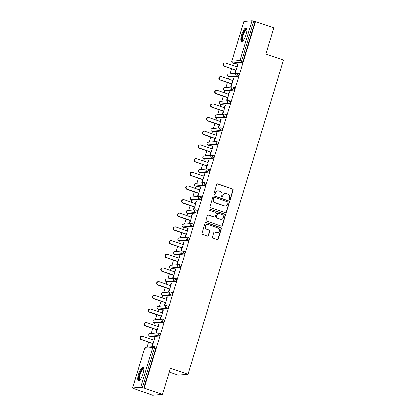 <?xml version="1.0" encoding="UTF-8"?>
<svg xmlns="http://www.w3.org/2000/svg" width="416" height="416" viewBox="0 0 416 416"><rect width="100%" height="100%" fill="white"/><g stroke="black" fill="none" stroke-linecap="round" stroke-linejoin="round"><path stroke-width="0.62" d="M229.653 199.607A0.634 0.603 85 0 0 230.412 199.202L233.189 190.065A0.905 0.863 85 0 0 232.632 188.921L217.859 183.841A0.905 0.863 85 0 0 216.778 184.418L214.006 193.56A0.634 0.603 85 0 0 214.635 194.386A0.634 0.603 85 0 0 215.15 193.955L215.514 192.769A2.896 2.756 85 0 1 218.972 190.923L220.204 191.344A2.896 2.756 85 0 1 221.993 195L221.634 196.18A0.634 0.603 85 0 0 222.264 197.012A0.634 0.603 85 0 0 222.784 196.576L223.142 195.395A2.896 2.756 85 0 1 226.606 193.544L227.833 193.97A2.896 2.756 85 0 1 229.622 197.626L229.263 198.806A0.634 0.603 85 0 0 229.653 199.607M229.746 199.633A0.634 0.603 85 0 0 230.126 199.228L232.903 190.091A0.905 0.863 85 0 0 232.346 188.947L217.578 183.867A0.905 0.863 85 0 0 217.381 183.825M214.49 194.381A0.634 0.603 85 0 0 214.869 193.976L215.514 192.769M222.118 197.007A0.634 0.603 85 0 0 222.498 196.602L223.142 195.395M143.036 373.807A7.197 2.059 -71 0 0 143.151 367.198A7.197 2.059 -71 0 0 138.58 374.197A7.197 2.059 -71 0 0 138.471 380.806A7.197 2.059 -71 0 0 143.036 373.807M246.116 34.538A7.197 2.059 -71 0 0 246.23 27.929A7.197 2.059 -71 0 0 241.66 34.928A7.197 2.059 -71 0 0 241.545 41.538A7.197 2.059 -71 0 0 246.116 34.538M212.55 236.969A0.905 0.863 85 0 0 213.106 238.113L217.251 239.538A0.905 0.863 85 0 0 218.332 238.961L221.416 228.81A0.905 0.863 85 0 0 220.86 227.666L206.092 222.586A0.905 0.863 85 0 0 205.01 223.163L201.926 233.314A0.905 0.863 85 0 0 202.483 234.458L207.49 236.179A0.905 0.863 85 0 0 208.572 235.602L209.888 231.26A0.905 0.863 85 0 0 209.331 230.116L206.851 229.263A2.423 2.304 85 0 1 207.34 224.546A2.423 2.304 85 0 1 208.244 224.661L217.968 228.004A2.423 2.304 85 0 1 217.48 232.721A2.423 2.304 85 0 1 216.57 232.606L214.952 232.05A0.905 0.863 85 0 0 213.871 232.627L212.55 236.969M255.502 21.616L273.806 27.914L265.876 54.028L283.426 60.065L187.964 374.275L170.409 368.238L162.474 394.347L144.17 388.05L255.502 21.616L253.734 21.195L241.675 60.887L243.017 61.344L255.076 21.653M225.378 212.789A0.905 0.863 85 0 0 226.46 212.212L229.544 202.062A0.905 0.863 85 0 0 228.982 200.923L214.214 195.837A0.905 0.863 85 0 0 213.132 196.42L210.049 206.565A0.905 0.863 85 0 0 210.61 207.709L225.378 212.789M225.482 215.436L222.399 225.586A0.905 0.863 85 0 1 221.317 226.164L206.549 221.083A0.905 0.863 85 0 1 205.988 219.939L207.308 215.597A0.905 0.863 85 0 1 208.39 215.02L214.38 217.079A0.905 0.863 85 0 0 215.462 216.502L216.336 213.621A0.905 0.863 85 0 0 215.774 212.477L209.539 210.335A0.634 0.603 85 0 1 209.669 209.097A0.634 0.603 85 0 1 209.908 209.128L224.921 214.292A0.905 0.863 85 0 1 225.482 215.436L225.196 215.462L222.113 225.612L222.399 225.586M169.25 372.06L178.168 375.128L187.964 374.275M243.974 21.502L231.842 61.225L243.906 21.533L252.054 20.8L253.734 21.195M162.474 394.347L152.682 395.2L134.43 388.736M144.17 388.05L140.722 387.234L132.642 387.936L134.378 388.903M147.051 347.188L148.574 342.17M149.614 338.759L150.29 336.534M151.206 333.523L152.729 328.5M153.764 325.088L154.44 322.863M155.355 319.852L156.884 314.829M157.919 311.423L158.595 309.192M159.51 306.186L161.034 301.163M162.068 297.752L162.75 295.526M163.665 292.516L165.188 287.492M166.223 284.086L166.899 281.856M167.814 278.845L169.343 273.822M170.378 270.416L171.054 268.185M171.969 265.179L173.493 260.156M174.528 256.745L175.209 254.519M176.119 251.508L177.648 246.485M178.682 243.079L179.358 240.848M180.274 237.838L181.802 232.82M182.837 229.408L183.513 227.178M184.428 224.172L185.952 219.149M186.987 215.738L187.668 213.512M188.578 210.501L190.107 205.478M191.142 202.072L191.818 199.841M192.733 196.83L194.256 191.812M195.296 188.401L195.972 186.176M196.888 183.165L198.411 178.142M199.446 174.73L200.122 172.505M201.037 169.494L202.566 164.471M203.601 161.065L204.277 158.834M205.192 155.823L206.716 150.805M207.756 147.394L208.432 145.168M209.347 142.158L210.87 137.134M211.905 133.723L212.581 131.498M213.496 128.487L215.025 123.464M216.06 120.058L216.736 117.827M217.651 114.821L219.175 109.798M220.21 106.387L220.891 104.161M221.806 101.15L223.33 96.127M224.364 92.721L225.04 90.49M225.956 87.48L227.484 82.456M228.519 79.05L229.195 76.82M230.11 73.814L231.634 68.791M232.669 65.38L233.35 63.154M237.895 64.558L237.52 64.428L237.947 64.392L235.42 72.712L234.988 72.753L235.763 70.21M237.52 64.428L236.798 66.799M154.528 346.689L155.771 347.116A1.383 0.395 109 0 1 155.823 347.121A1.383 0.395 109 0 1 155.802 348.395L154.466 347.932L142.407 387.629M143.744 388.086L155.802 348.395M243.017 61.344A1.383 0.395 109 0 1 242.185 62.696L234.104 63.404A1.383 0.395 109 0 1 234.057 63.398A1.383 0.395 109 0 1 234.01 63.367M158.683 333.018L159.926 333.45A1.383 0.395 109 0 1 159.978 333.455A1.383 0.395 109 0 1 159.957 334.724A1.383 0.395 109 0 1 159.125 336.076L151.05 336.783A1.383 0.395 109 0 1 150.998 336.773A1.383 0.395 109 0 1 150.951 336.747M162.838 319.353L164.081 319.779A1.383 0.395 109 0 1 164.128 319.784A1.383 0.395 109 0 1 164.107 321.058A1.383 0.395 109 0 1 163.28 322.41L155.199 323.112A1.383 0.395 109 0 1 155.147 323.107A1.383 0.395 109 0 1 155.106 323.081M166.988 305.682L168.23 306.108A1.383 0.395 109 0 1 168.282 306.119A1.383 0.395 109 0 1 168.262 307.388A1.383 0.395 109 0 1 167.435 308.74L159.354 309.442A1.383 0.395 109 0 1 159.302 309.436A1.383 0.395 109 0 1 159.26 309.41M171.142 292.016L172.385 292.443A1.383 0.395 109 0 1 172.437 292.448A1.383 0.395 109 0 1 172.416 293.717A1.383 0.395 109 0 1 171.584 295.069L163.504 295.776A1.383 0.395 109 0 1 163.457 295.766A1.383 0.395 109 0 1 163.41 295.74M175.297 278.346L176.54 278.772A1.383 0.395 109 0 1 176.587 278.777A1.383 0.395 109 0 1 176.566 280.051A1.383 0.395 109 0 1 175.739 281.403L167.658 282.105A1.383 0.395 109 0 1 167.606 282.1A1.383 0.395 109 0 1 167.565 282.074M179.447 264.675L180.69 265.106A1.383 0.395 109 0 1 180.742 265.112A1.383 0.395 109 0 1 180.721 266.38A1.383 0.395 109 0 1 179.894 267.732L171.813 268.434A1.383 0.395 109 0 1 171.761 268.429A1.383 0.395 109 0 1 171.72 268.403M183.602 251.009L184.844 251.436A1.383 0.395 109 0 1 184.896 251.441A1.383 0.395 109 0 1 184.87 252.71A1.383 0.395 109 0 1 184.044 254.062L175.963 254.769A1.383 0.395 109 0 1 175.916 254.764A1.383 0.395 109 0 1 175.869 254.732M187.756 237.338L188.999 237.765A1.383 0.395 109 0 1 189.046 237.77A1.383 0.395 109 0 1 189.025 239.044A1.383 0.395 109 0 1 188.198 240.396L180.118 241.098A1.383 0.395 109 0 1 180.066 241.093A1.383 0.395 109 0 1 180.024 241.067M191.906 223.668L193.149 224.099A1.383 0.395 109 0 1 193.201 224.104A1.383 0.395 109 0 1 193.18 225.373A1.383 0.395 109 0 1 192.353 226.725L184.272 227.427A1.383 0.395 109 0 1 184.22 227.422A1.383 0.395 109 0 1 184.179 227.396M196.061 210.002L197.304 210.428A1.383 0.395 109 0 1 197.356 210.434A1.383 0.395 109 0 1 197.33 211.708A1.383 0.395 109 0 1 196.503 213.054L188.422 213.762A1.383 0.395 109 0 1 188.375 213.756A1.383 0.395 109 0 1 188.328 213.725M200.21 196.331L201.453 196.758A1.383 0.395 109 0 1 201.505 196.763A1.383 0.395 109 0 1 201.484 198.037A1.383 0.395 109 0 1 200.658 199.389L192.577 200.091A1.383 0.395 109 0 1 192.525 200.086A1.383 0.395 109 0 1 192.483 200.06M204.365 182.66L205.608 183.092A1.383 0.395 109 0 1 205.66 183.097A1.383 0.395 109 0 1 205.639 184.366A1.383 0.395 109 0 1 204.812 185.718L196.732 186.42A1.383 0.395 109 0 1 196.68 186.415A1.383 0.395 109 0 1 196.633 186.389M208.52 168.995L209.763 169.421A1.383 0.395 109 0 1 209.815 169.426A1.383 0.395 109 0 1 209.789 170.7A1.383 0.395 109 0 1 208.962 172.052L200.881 172.754A1.383 0.395 109 0 1 200.829 172.749A1.383 0.395 109 0 1 200.788 172.723M212.67 155.324L213.912 155.75A1.383 0.395 109 0 1 213.964 155.756A1.383 0.395 109 0 1 213.944 157.03A1.383 0.395 109 0 1 213.117 158.382L205.036 159.084A1.383 0.395 109 0 1 204.984 159.078A1.383 0.395 109 0 1 204.942 159.052M216.824 141.653L218.067 142.085A1.383 0.395 109 0 1 218.119 142.09A1.383 0.395 109 0 1 218.098 143.359A1.383 0.395 109 0 1 217.266 144.711L209.191 145.418A1.383 0.395 109 0 1 209.139 145.408A1.383 0.395 109 0 1 209.092 145.382M220.979 127.988L222.222 128.414A1.383 0.395 109 0 1 222.269 128.419A1.383 0.395 109 0 1 222.248 129.693A1.383 0.395 109 0 1 221.421 131.045L213.34 131.747A1.383 0.395 109 0 1 213.288 131.742A1.383 0.395 109 0 1 213.247 131.716M225.129 114.317L226.372 114.743A1.383 0.395 109 0 1 226.424 114.754A1.383 0.395 109 0 1 226.403 116.022A1.383 0.395 109 0 1 225.576 117.374L217.495 118.076A1.383 0.395 109 0 1 217.443 118.071A1.383 0.395 109 0 1 217.402 118.045M229.284 100.651L230.526 101.078A1.383 0.395 109 0 1 230.578 101.083A1.383 0.395 109 0 1 230.558 102.352A1.383 0.395 109 0 1 229.726 103.704L221.645 104.411A1.383 0.395 109 0 1 221.598 104.4A1.383 0.395 109 0 1 221.551 104.374M233.438 86.98L234.681 87.407A1.383 0.395 109 0 1 234.728 87.412A1.383 0.395 109 0 1 234.707 88.686A1.383 0.395 109 0 1 233.88 90.038L225.8 90.74A1.383 0.395 109 0 1 225.748 90.735A1.383 0.395 109 0 1 225.706 90.709M237.588 73.31L238.831 73.736A1.383 0.395 109 0 1 238.883 73.746A1.383 0.395 109 0 1 238.862 75.015A1.383 0.395 109 0 1 238.035 76.367L229.954 77.069A1.383 0.395 109 0 1 229.902 77.064A1.383 0.395 109 0 1 229.861 77.038M231.608 83.881L230.838 86.419L231.265 86.382L233.797 78.057L233.366 78.094L232.648 80.47M227.458 97.547L226.684 100.09L227.115 100.053L229.642 91.728L229.216 91.764L228.493 94.141M223.304 111.218L222.534 113.755L222.96 113.719L225.488 105.399L225.061 105.435L224.338 107.806M219.149 124.883L218.379 127.426L218.806 127.39L221.338 119.064L220.906 119.101L220.189 121.477M214.999 138.554L214.224 141.097L214.656 141.06L217.183 132.735L216.757 132.772L216.034 135.148M210.844 152.225L210.075 154.762L210.501 154.726L213.028 146.401L212.602 146.442L211.879 148.814M206.69 165.89L205.92 168.433L206.346 168.397L208.879 160.072L208.447 160.108L207.73 162.484M202.54 179.561L201.765 182.104L202.197 182.068L204.724 173.742L204.298 173.779L203.575 176.15M198.385 193.232L197.616 195.77L198.042 195.733L200.569 187.408L200.143 187.45L199.42 189.821M194.236 206.898L193.461 209.44L193.887 209.404L196.42 201.079L195.988 201.115L195.27 203.492M190.081 220.568L189.306 223.111L189.738 223.07L192.265 214.75L191.838 214.786L191.116 217.157M185.926 234.239L185.156 236.777L185.583 236.74L188.11 228.415L187.684 228.452L186.961 230.828M181.776 247.905L181.002 250.448L181.428 250.411L183.96 242.086L183.529 242.122L182.811 244.499M177.622 261.576L176.847 264.118L177.278 264.077L179.806 255.757L179.379 255.793L178.656 258.164M173.467 275.246L172.697 277.784L173.124 277.748L175.656 269.422L175.224 269.459L174.507 271.835M169.317 288.912L168.542 291.455L168.974 291.418L171.501 283.093L171.075 283.13L170.352 285.506M165.162 302.583L164.393 305.12L164.819 305.084L167.346 296.764L166.92 296.8L166.197 299.172M161.008 316.248L160.238 318.791L160.664 318.755L163.197 310.43L162.765 310.466L162.048 312.842M156.858 329.919L156.083 332.462L156.515 332.426L159.042 324.1L158.616 324.137L157.893 326.513M152.703 343.59L151.934 346.128L152.36 346.091L154.887 337.766L154.461 337.808L153.738 340.179M233.366 78.094L233.745 78.224M229.216 91.764L229.59 91.894M225.061 105.435L225.441 105.565M220.906 119.101L221.286 119.231M216.757 132.772L217.131 132.902M212.602 146.442L212.982 146.572M208.447 160.108L208.827 160.238M204.298 173.779L204.672 173.909M200.143 187.45L200.522 187.58M195.988 201.115L196.368 201.245M191.838 214.786L192.213 214.916M187.684 228.452L188.063 228.582M183.529 242.122L183.908 242.252M179.379 255.793L179.754 255.923M175.224 269.459L175.604 269.589M171.075 283.13L171.449 283.26M166.92 296.8L167.3 296.93M162.765 310.466L163.145 310.596M158.616 324.137L158.99 324.267M154.461 337.808L154.84 337.938M225.514 193.414L225.233 193.435A2.896 2.756 85 0 0 222.856 195.421M217.885 190.788L217.599 190.814A2.896 2.756 85 0 0 215.228 192.795M225.576 212.831A0.905 0.863 85 0 0 226.174 212.238L229.258 202.088A0.905 0.863 85 0 0 228.701 200.944L213.933 195.863A0.905 0.863 85 0 0 213.736 195.822M228.108 202.613A0.634 0.603 85 0 0 227.718 201.812L214.755 197.356A0.634 0.603 85 0 0 213.996 197.761L213.616 199.004A2.896 2.756 85 0 0 215.405 202.66L224.266 205.712A2.896 2.756 85 0 0 227.729 203.861L228.108 202.613M214.516 197.324L214.23 197.35A0.634 0.603 85 0 0 213.71 197.782L213.996 197.761M225.352 205.842L225.072 205.868A2.896 2.756 85 0 1 223.98 205.733L215.119 202.686A2.896 2.756 85 0 1 213.33 199.03L213.71 197.782M221.51 226.205A0.905 0.863 85 0 0 222.113 225.612M214.718 217.121L214.432 217.147A0.905 0.863 85 0 1 214.094 217.105L208.104 215.046A0.905 0.863 85 0 0 207.906 215.004M225.196 215.462A0.905 0.863 85 0 0 224.635 214.318L209.622 209.154A0.634 0.603 85 0 0 209.529 209.128M220.594 219.216A2.423 2.304 85 0 0 223.584 217.199A2.423 2.304 85 0 0 221.993 214.614L218.566 213.439A0.905 0.863 85 0 0 217.485 214.016L216.611 216.897A0.905 0.863 85 0 0 217.168 218.041L220.308 219.242A2.423 2.304 85 0 0 221.218 219.357L221.504 219.331M218.228 213.398L217.942 213.418A0.905 0.863 85 0 0 217.199 214.042L217.485 214.016M220.308 219.242L216.882 218.062A0.905 0.863 85 0 1 216.325 216.923L217.199 214.042M217.48 232.721L217.194 232.742A2.423 2.304 85 0 1 216.284 232.632L214.666 232.071A0.905 0.863 85 0 0 214.469 232.029M207.34 224.546L207.054 224.572A2.423 2.304 85 0 0 206.565 229.284L206.851 229.263M207.683 236.22A0.905 0.863 85 0 0 208.286 235.628L209.607 231.28A0.905 0.863 85 0 0 209.045 230.142L206.565 229.284M217.448 239.58A0.905 0.863 85 0 0 218.046 238.987L221.13 228.836A0.905 0.863 85 0 0 220.574 227.692L205.806 222.612A0.905 0.863 85 0 0 205.608 222.57M224.614 66.191L224.188 66.227A1.706 1.622 -95 0 1 224.531 62.904L224.957 62.868A1.706 1.622 85 0 0 224.614 66.191L236.189 70.174M237.177 66.929L225.597 62.946A1.706 1.622 85 0 0 224.957 62.868M224.188 66.227L236.142 70.34M220.459 79.856L220.033 79.898A1.706 1.622 -95 0 1 220.376 76.575L220.808 76.539A1.706 1.622 85 0 0 220.459 79.856L232.04 83.84M233.022 80.6L221.447 76.617A1.706 1.622 85 0 0 220.808 76.539M220.033 79.898L231.988 84.011M216.31 93.527L215.878 93.564A1.706 1.622 -95 0 1 216.226 90.246L216.653 90.204A1.706 1.622 85 0 0 216.31 93.527L227.885 97.51M228.868 94.271L217.292 90.288A1.706 1.622 85 0 0 216.653 90.204M215.878 93.564L227.833 97.677M212.155 107.198L211.728 107.234A1.706 1.622 -95 0 1 212.072 103.912L212.498 103.875A1.706 1.622 85 0 0 212.155 107.198L223.73 111.181M224.718 107.936L213.143 103.953A1.706 1.622 85 0 0 212.498 103.875M211.728 107.234L223.683 111.348M208 120.864L207.574 120.905A1.706 1.622 -95 0 1 207.917 117.582L208.348 117.546A1.706 1.622 85 0 0 208 120.864L219.58 124.847M220.563 121.607L208.988 117.624A1.706 1.622 85 0 0 208.348 117.546M207.574 120.905L219.528 125.013M203.85 134.534L203.419 134.571A1.706 1.622 -95 0 1 203.767 131.253L204.194 131.212A1.706 1.622 85 0 0 203.85 134.534L215.426 138.518M216.414 135.273L204.833 131.295A1.706 1.622 85 0 0 204.194 131.212M203.419 134.571L215.374 138.684M242.96 40.83A6.23 1.784 109 0 1 242.034 40.17A6.23 1.784 109 0 1 243.573 32.604A6.23 1.784 109 0 1 246.906 29.354M246.927 29.692A5.767 1.648 -71 0 0 246.849 29.656A5.767 1.648 -71 0 0 243.812 33.504A5.767 1.648 -71 0 0 242.642 39.926A5.767 1.648 -71 0 0 243.1 40.56A5.767 1.648 -71 0 0 243.183 40.581M246.558 28.179A7.15 2.044 -71 0 0 242.918 33.483A7.15 2.044 -71 0 0 241.665 40.94A7.15 2.044 -71 0 0 241.961 41.543M139.88 380.104A6.23 1.784 109 0 1 138.96 379.439A6.23 1.784 109 0 1 140.494 371.878A6.23 1.784 109 0 1 143.832 368.623M143.853 368.961A5.767 1.648 -71 0 0 143.77 368.924A5.767 1.648 -71 0 0 140.738 372.778A5.767 1.648 -71 0 0 139.563 379.2A5.767 1.648 -71 0 0 140.02 379.829A5.767 1.648 -71 0 0 140.104 379.85M143.478 367.453A7.15 2.044 -71 0 0 139.838 372.757A7.15 2.044 -71 0 0 138.585 380.208A7.15 2.044 -71 0 0 138.882 380.812M199.696 148.205L199.269 148.242A1.706 1.622 -95 0 1 199.612 144.919L200.039 144.882A1.706 1.622 85 0 0 199.696 148.205L211.271 152.188M212.259 148.944L200.684 144.96A1.706 1.622 85 0 0 200.039 144.882M199.269 148.242L211.224 152.355M195.546 161.871L195.114 161.907A1.706 1.622 -95 0 1 195.458 158.59L195.889 158.553A1.706 1.622 85 0 0 195.546 161.871L207.121 165.854M208.104 162.614L196.529 158.631A1.706 1.622 85 0 0 195.889 158.553M195.114 161.907L207.069 166.02M191.391 175.542L190.965 175.578A1.706 1.622 -95 0 1 191.308 172.255L191.734 172.219A1.706 1.622 85 0 0 191.391 175.542L202.966 179.525M203.954 176.28L192.374 172.302A1.706 1.622 85 0 0 191.734 172.219M190.965 175.578L202.914 179.691M187.236 189.212L186.81 189.249A1.706 1.622 -95 0 1 187.153 185.926L187.58 185.89A1.706 1.622 85 0 0 187.236 189.212L198.817 193.196M199.8 189.951L188.224 185.968A1.706 1.622 85 0 0 187.58 185.89M186.81 189.249L198.765 193.362M183.087 202.878L182.655 202.914A1.706 1.622 -95 0 1 182.998 199.597L183.43 199.56A1.706 1.622 85 0 0 183.087 202.878L194.662 206.861M195.645 203.622L184.07 199.638A1.706 1.622 85 0 0 183.43 199.56M182.655 202.914L194.61 207.028M178.932 216.549L178.506 216.585A1.706 1.622 -95 0 1 178.849 213.262L179.275 213.226A1.706 1.622 85 0 0 178.932 216.549L190.507 220.532M191.495 217.287L179.915 213.304A1.706 1.622 85 0 0 179.275 213.226M178.506 216.585L190.455 220.698M174.777 230.22L174.351 230.256A1.706 1.622 -95 0 1 174.694 226.933L175.126 226.897A1.706 1.622 85 0 0 174.777 230.22L186.358 234.198M187.34 230.958L175.765 226.975A1.706 1.622 85 0 0 175.126 226.897M174.351 230.256L186.306 234.369M170.628 243.885L170.196 243.922A1.706 1.622 -95 0 1 170.544 240.604L170.971 240.562A1.706 1.622 85 0 0 170.628 243.885L182.203 247.868M183.186 244.629L171.61 240.646A1.706 1.622 85 0 0 170.971 240.562M170.196 243.922L182.151 248.035M166.473 257.556L166.046 257.592A1.706 1.622 -95 0 1 166.39 254.27L166.816 254.233A1.706 1.622 85 0 0 166.473 257.556L178.048 261.539M179.036 258.294L167.456 254.311A1.706 1.622 85 0 0 166.816 254.233M166.046 257.592L178.001 261.706M162.318 271.222L161.892 271.263A1.706 1.622 -95 0 1 162.235 267.94L162.666 267.904A1.706 1.622 85 0 0 162.318 271.222L173.898 275.205M174.881 271.965L163.306 267.982A1.706 1.622 85 0 0 162.666 267.904M161.892 271.263L173.846 275.376M158.168 284.892L157.737 284.929A1.706 1.622 -95 0 1 158.085 281.611L158.512 281.57A1.706 1.622 85 0 0 158.168 284.892L169.744 288.876M170.726 285.636L159.151 281.653A1.706 1.622 85 0 0 158.512 281.57M157.737 284.929L169.692 289.042M154.014 298.563L153.587 298.6A1.706 1.622 -95 0 1 153.93 295.277L154.357 295.24A1.706 1.622 85 0 0 154.014 298.563L165.589 302.546M166.577 299.302L155.002 295.318A1.706 1.622 85 0 0 154.357 295.24M153.587 298.6L165.542 302.713M149.859 312.229L149.432 312.27A1.706 1.622 -95 0 1 149.776 308.948L150.207 308.911A1.706 1.622 85 0 0 149.859 312.229L161.439 316.212M162.422 312.972L150.847 308.989A1.706 1.622 85 0 0 150.207 308.911M149.432 312.27L161.387 316.378M145.709 325.9L145.278 325.936A1.706 1.622 -95 0 1 145.626 322.618L146.052 322.577A1.706 1.622 85 0 0 145.709 325.9L157.284 329.883M158.272 326.638L146.692 322.66A1.706 1.622 85 0 0 146.052 322.577M145.278 325.936L157.232 330.049M141.554 339.57L141.128 339.607A1.706 1.622 -95 0 1 141.471 336.284L141.898 336.248A1.706 1.622 85 0 0 141.554 339.57L153.13 343.554M154.118 340.309L142.542 336.326A1.706 1.622 85 0 0 141.898 336.248M141.128 339.607L153.083 343.72M230.126 199.228L230.412 199.202M214.869 193.976L215.15 193.955M222.498 196.602L222.784 196.576M242.185 62.696L240.848 62.239L232.768 62.941A1.383 1.316 85 0 1 231.915 61.194L239.996 60.492L252.054 20.8M239.996 60.492L241.675 60.887A1.383 0.395 109 0 1 240.848 62.239A1.383 1.316 85 0 1 239.996 60.492M140.722 387.234L152.781 347.542L144.7 348.244L132.642 387.936M155.823 347.121L154.487 346.663A1.383 0.395 -71 0 1 154.466 347.932L152.781 347.542A1.383 1.316 -95 0 1 153.915 346.596L145.834 347.298A1.383 1.316 -95 0 0 144.7 348.244L132.574 387.967M232.669 62.899A1.383 0.395 -71 0 0 232.716 62.936A1.383 0.395 -71 0 0 232.768 62.941L234.104 63.404M238.035 76.367L236.699 75.91A1.383 0.395 109 0 0 237.526 74.558A1.383 0.395 -71 0 0 237.546 73.284A1.383 0.395 -71 0 0 237.494 73.278A1.383 1.316 -95 0 0 236.974 73.216L228.894 73.918A1.383 1.383 0 0 0 228.566 76.606A1.383 0.395 -71 0 0 228.618 76.612L229.954 77.069M228.894 73.918A1.383 1.316 -95 0 0 227.76 74.864A1.383 1.316 85 0 0 228.618 76.612L236.699 75.91A1.383 1.316 85 0 1 235.841 74.162A1.383 1.316 -95 0 1 236.974 73.216A1.383 1.383 0 0 1 237.546 73.284L238.883 73.746M233.88 90.038L232.544 89.575L224.463 90.277L225.8 90.74M229.726 103.704L228.389 103.246L220.308 103.948L221.645 104.411M225.576 117.374L224.24 116.912L216.159 117.619L217.495 118.076M221.421 131.045L220.085 130.582L212.004 131.284L213.34 131.747M217.266 144.711L215.93 144.253L207.849 144.955L209.191 145.418M213.117 158.382L211.78 157.919L203.7 158.626L205.036 159.084M208.962 172.052L207.626 171.59L199.545 172.292L200.881 172.754M204.812 185.718L203.471 185.26L195.39 185.962L196.732 186.42M200.658 199.389L199.321 198.926L191.24 199.633L192.577 200.091M196.503 213.054L195.166 212.597L187.086 213.299L188.422 213.762M192.353 226.725L191.012 226.268L182.936 226.97L184.272 227.427M188.198 240.396L186.862 239.933L178.781 240.64L180.118 241.098M184.044 254.062L182.707 253.604L174.626 254.306L175.963 254.769M179.894 267.732L178.558 267.275L170.477 267.977L171.813 268.434M175.739 281.403L174.403 280.94L166.322 281.642L167.658 282.105M171.584 295.069L170.248 294.611L162.167 295.313L163.504 295.776M167.435 308.74L166.098 308.277L158.018 308.984L159.354 309.442M163.28 322.41L161.944 321.948L153.863 322.65L155.199 323.112M159.125 336.076L157.789 335.618L149.708 336.32L151.05 336.783M228.514 76.57A1.383 0.395 -71 0 0 228.566 76.606L229.902 77.064M234.728 87.412L233.392 86.954A1.383 1.383 0 0 0 232.825 86.882A1.383 1.316 -95 0 0 231.691 87.828A1.383 1.316 85 0 0 232.544 89.575A1.383 0.395 109 0 0 233.371 88.223A1.383 0.395 -71 0 0 233.392 86.954A1.383 0.395 -71 0 0 233.34 86.949A1.383 1.316 -95 0 0 232.825 86.882L224.744 87.589A1.383 1.383 0 0 0 224.411 90.272A1.383 0.395 -71 0 0 224.463 90.277A1.383 1.316 85 0 1 223.61 88.535A1.383 1.316 -95 0 1 224.744 87.589M224.359 90.241A1.383 0.395 -71 0 0 224.411 90.272L225.748 90.735M230.578 101.083L229.242 100.62A1.383 1.383 0 0 0 228.67 100.552A1.383 1.316 -95 0 0 227.536 101.499A1.383 1.316 85 0 0 228.389 103.246A1.383 0.395 109 0 0 229.216 101.894A1.383 0.395 -71 0 0 229.242 100.62A1.383 0.395 -71 0 0 229.19 100.615A1.383 1.316 -95 0 0 228.67 100.552L220.589 101.254A1.383 1.383 0 0 0 220.262 103.943A1.383 0.395 -71 0 0 220.308 103.948A1.383 1.316 85 0 1 219.456 102.201A1.383 1.316 -95 0 1 220.589 101.254M220.21 103.906A1.383 0.395 -71 0 0 220.262 103.943L221.598 104.4M226.424 114.754L225.087 114.291A1.383 1.383 0 0 0 224.515 114.223A1.383 1.316 -95 0 0 223.382 115.17A1.383 1.316 85 0 0 224.24 116.912A1.383 0.395 109 0 0 225.066 115.565A1.383 0.395 -71 0 0 225.087 114.291A1.383 0.395 -71 0 0 225.035 114.286A1.383 1.316 -95 0 0 224.515 114.223L216.434 114.925A1.383 1.383 0 0 0 216.107 117.614A1.383 0.395 -71 0 0 216.159 117.619A1.383 1.316 85 0 1 215.301 115.872A1.383 1.316 -95 0 1 216.434 114.925M216.055 117.577A1.383 0.395 -71 0 0 216.107 117.614L217.443 118.071M222.269 128.419L220.932 127.962A1.383 1.383 0 0 0 220.366 127.889A1.383 1.316 -95 0 0 219.232 128.835A1.383 1.316 85 0 0 220.085 130.582A1.383 0.395 109 0 0 220.912 129.23A1.383 0.395 -71 0 0 220.932 127.962A1.383 0.395 -71 0 0 220.886 127.956A1.383 1.316 -95 0 0 220.366 127.889L212.285 128.596A1.383 1.383 0 0 0 211.952 131.279A1.383 0.395 -71 0 0 212.004 131.284A1.383 1.316 85 0 1 211.151 129.542A1.383 1.316 -95 0 1 212.285 128.596M211.9 131.248A1.383 0.395 -71 0 0 211.952 131.279L213.288 131.742M218.119 142.09L216.783 141.627A1.383 1.383 0 0 0 216.211 141.56A1.383 1.316 -95 0 0 215.077 142.506A1.383 1.316 85 0 0 215.93 144.253A1.383 0.395 109 0 0 216.757 142.901A1.383 0.395 -71 0 0 216.783 141.627A1.383 0.395 -71 0 0 216.731 141.622A1.383 1.316 -95 0 0 216.211 141.56L208.13 142.262A1.383 1.383 0 0 0 207.802 144.95A1.383 0.395 -71 0 0 207.849 144.955A1.383 1.316 85 0 1 206.996 143.208A1.383 1.316 -95 0 1 208.13 142.262M207.75 144.914A1.383 0.395 -71 0 0 207.802 144.95L209.139 145.408M213.964 155.756L212.628 155.298A1.383 1.383 0 0 0 212.056 155.23A1.383 1.316 -95 0 0 210.922 156.177A1.383 1.316 85 0 0 211.78 157.919A1.383 0.395 109 0 0 212.607 156.567A1.383 0.395 -71 0 0 212.628 155.298A1.383 0.395 -71 0 0 212.576 155.293A1.383 1.316 -95 0 0 212.056 155.23L203.975 155.932A1.383 1.383 0 0 0 203.648 158.621A1.383 0.395 -71 0 0 203.7 158.626A1.383 1.316 85 0 1 202.842 156.879A1.383 1.316 -95 0 1 203.975 155.932M203.596 158.584A1.383 0.395 -71 0 0 203.648 158.621L204.984 159.078M209.815 169.426L208.473 168.969A1.383 1.383 0 0 0 207.906 168.896A1.383 1.316 -95 0 0 206.773 169.842A1.383 1.316 85 0 0 207.626 171.59A1.383 0.395 109 0 0 208.452 170.238A1.383 0.395 -71 0 0 208.473 168.969A1.383 0.395 -71 0 0 208.426 168.964A1.383 1.316 -95 0 0 207.906 168.896L199.826 169.598A1.383 1.383 0 0 0 199.493 172.286A1.383 0.395 -71 0 0 199.545 172.292A1.383 1.316 85 0 1 198.692 170.55A1.383 1.316 -95 0 1 199.826 169.598M199.441 172.255A1.383 0.395 -71 0 0 199.493 172.286L200.829 172.749M205.66 183.097L204.324 182.634A1.383 1.383 0 0 0 203.752 182.567A1.383 1.316 -95 0 0 202.618 183.513A1.383 1.316 85 0 0 203.471 185.26A1.383 0.395 109 0 0 204.303 183.908A1.383 0.395 -71 0 0 204.324 182.634A1.383 0.395 -71 0 0 204.272 182.629A1.383 1.316 -95 0 0 203.752 182.567L195.671 183.269A1.383 1.383 0 0 0 195.343 185.957A1.383 0.395 -71 0 0 195.39 185.962A1.383 1.316 85 0 1 194.537 184.215A1.383 1.316 -95 0 1 195.671 183.269M195.291 185.921A1.383 0.395 -71 0 0 195.343 185.957L196.68 186.415M201.505 196.763L200.169 196.305A1.383 1.383 0 0 0 199.597 196.232A1.383 1.316 -95 0 0 198.463 197.184A1.383 1.316 85 0 0 199.321 198.926A1.383 0.395 109 0 0 200.148 197.574A1.383 0.395 -71 0 0 200.169 196.305A1.383 0.395 -71 0 0 200.117 196.3A1.383 1.316 -95 0 0 199.597 196.232L191.521 196.94A1.383 1.383 0 0 0 191.188 199.623A1.383 0.395 -71 0 0 191.24 199.633A1.383 1.316 85 0 1 190.382 197.886A1.383 1.316 -95 0 1 191.521 196.94M191.136 199.592A1.383 0.395 -71 0 0 191.188 199.623L192.525 200.086M197.356 210.434L196.014 209.976A1.383 1.383 0 0 0 195.447 209.903A1.383 1.316 -95 0 0 194.314 210.85A1.383 1.316 85 0 0 195.166 212.597A1.383 0.395 109 0 0 195.993 211.245A1.383 0.395 -71 0 0 196.014 209.976A1.383 0.395 -71 0 0 195.967 209.966A1.383 1.316 -95 0 0 195.447 209.903L187.366 210.605A1.383 1.383 0 0 0 187.034 213.294A1.383 0.395 -71 0 0 187.086 213.299A1.383 1.316 85 0 1 186.233 211.557A1.383 1.316 -95 0 1 187.366 210.605M186.987 213.262A1.383 0.395 -71 0 0 187.034 213.294L188.375 213.756M193.201 224.104L191.864 223.642A1.383 1.383 0 0 0 191.292 223.574A1.383 1.316 -95 0 0 190.159 224.52A1.383 1.316 85 0 0 191.012 226.268A1.383 0.395 109 0 0 191.844 224.916A1.383 0.395 -71 0 0 191.864 223.642A1.383 0.395 -71 0 0 191.812 223.636A1.383 1.316 -95 0 0 191.292 223.574L183.212 224.276A1.383 1.383 0 0 0 182.884 226.964A1.383 0.395 -71 0 0 182.936 226.97A1.383 1.316 85 0 1 182.078 225.222A1.383 1.316 -95 0 1 183.212 224.276M182.832 226.928A1.383 0.395 -71 0 0 182.884 226.964L184.22 227.422M189.046 237.77L187.71 237.312A1.383 1.383 0 0 0 187.143 237.24A1.383 1.316 -95 0 0 186.004 238.191A1.383 1.316 85 0 0 186.862 239.933A1.383 0.395 109 0 0 187.689 238.581A1.383 0.395 -71 0 0 187.71 237.312A1.383 0.395 -71 0 0 187.658 237.307A1.383 1.316 -95 0 0 187.143 237.24L179.062 237.947A1.383 1.383 0 0 0 178.729 240.63A1.383 0.395 -71 0 0 178.781 240.64A1.383 1.316 85 0 1 177.928 238.893A1.383 1.316 -95 0 1 179.062 237.947M178.677 240.599A1.383 0.395 -71 0 0 178.729 240.63L180.066 241.093M184.896 251.441L183.56 250.978A1.383 1.383 0 0 0 182.988 250.91A1.383 1.316 -95 0 0 181.854 251.857A1.383 1.316 85 0 0 182.707 253.604A1.383 0.395 109 0 0 183.534 252.252A1.383 0.395 -71 0 0 183.56 250.978A1.383 0.395 -71 0 0 183.508 250.973A1.383 1.316 -95 0 0 182.988 250.91L174.907 251.612A1.383 1.383 0 0 0 174.574 254.301A1.383 0.395 -71 0 0 174.626 254.306A1.383 1.316 85 0 1 173.774 252.559A1.383 1.316 -95 0 1 174.907 251.612M174.528 254.264A1.383 0.395 -71 0 0 174.574 254.301L175.916 254.764M180.742 265.112L179.405 264.649A1.383 1.383 0 0 0 178.833 264.581A1.383 1.316 -95 0 0 177.7 265.528A1.383 1.316 85 0 0 178.558 267.275A1.383 0.395 109 0 0 179.384 265.923A1.383 0.395 -71 0 0 179.405 264.649A1.383 0.395 -71 0 0 179.353 264.644A1.383 1.316 -95 0 0 178.833 264.581L170.752 265.283A1.383 1.383 0 0 0 170.425 267.972A1.383 0.395 -71 0 0 170.477 267.977A1.383 1.316 85 0 1 169.619 266.23A1.383 1.316 -95 0 1 170.752 265.283M170.373 267.935A1.383 0.395 -71 0 0 170.425 267.972L171.761 268.429M176.587 278.777L175.25 278.32A1.383 1.383 0 0 0 174.684 278.247A1.383 1.316 -95 0 0 173.55 279.193A1.383 1.316 85 0 0 174.403 280.94A1.383 0.395 109 0 0 175.23 279.588A1.383 0.395 -71 0 0 175.25 278.32A1.383 0.395 -71 0 0 175.198 278.314A1.383 1.316 -95 0 0 174.684 278.247L166.603 278.954A1.383 1.383 0 0 0 166.27 281.637A1.383 0.395 -71 0 0 166.322 281.642A1.383 1.316 85 0 1 165.469 279.9A1.383 1.316 -95 0 1 166.603 278.954M166.218 281.606A1.383 0.395 -71 0 0 166.27 281.637L167.606 282.1M172.437 292.448L171.101 291.985A1.383 1.383 0 0 0 170.529 291.918A1.383 1.316 -95 0 0 169.395 292.864A1.383 1.316 85 0 0 170.248 294.611A1.383 0.395 109 0 0 171.075 293.259A1.383 0.395 -71 0 0 171.101 291.985A1.383 0.395 -71 0 0 171.049 291.98A1.383 1.316 -95 0 0 170.529 291.918L162.448 292.62A1.383 1.383 0 0 0 162.12 295.308A1.383 0.395 -71 0 0 162.167 295.313A1.383 1.316 85 0 1 161.314 293.566A1.383 1.316 -95 0 1 162.448 292.62M162.068 295.272A1.383 0.395 -71 0 0 162.12 295.308L163.457 295.766M168.282 306.119L166.946 305.656A1.383 1.383 0 0 0 166.374 305.588A1.383 1.316 -95 0 0 165.24 306.535A1.383 1.316 85 0 0 166.098 308.277A1.383 0.395 109 0 0 166.925 306.93A1.383 0.395 -71 0 0 166.946 305.656A1.383 0.395 -71 0 0 166.894 305.651A1.383 1.316 -95 0 0 166.374 305.588L158.293 306.29A1.383 1.383 0 0 0 157.966 308.979A1.383 0.395 -71 0 0 158.018 308.984A1.383 1.316 85 0 1 157.16 307.237A1.383 1.316 -95 0 1 158.293 306.29M157.914 308.942A1.383 0.395 -71 0 0 157.966 308.979L159.302 309.436M164.128 319.784L162.791 319.327A1.383 1.383 0 0 0 162.224 319.254A1.383 1.316 -95 0 0 161.091 320.2A1.383 1.316 85 0 0 161.944 321.948A1.383 0.395 109 0 0 162.77 320.596A1.383 0.395 -71 0 0 162.791 319.327A1.383 0.395 -71 0 0 162.744 319.322A1.383 1.316 -95 0 0 162.224 319.254L154.144 319.961A1.383 1.383 0 0 0 153.811 322.644A1.383 0.395 -71 0 0 153.863 322.65A1.383 1.316 85 0 1 153.01 320.908A1.383 1.316 -95 0 1 154.144 319.961M153.759 322.613A1.383 0.395 -71 0 0 153.811 322.644L155.147 323.107M159.978 333.455L158.642 332.992A1.383 1.383 0 0 0 158.07 332.925A1.383 1.316 -95 0 0 156.936 333.871A1.383 1.316 85 0 0 157.789 335.618A1.383 0.395 109 0 0 158.616 334.266A1.383 0.395 -71 0 0 158.642 332.992A1.383 0.395 -71 0 0 158.59 332.987A1.383 1.316 -95 0 0 158.07 332.925L149.989 333.627A1.383 1.383 0 0 0 149.661 336.315A1.383 0.395 -71 0 0 149.708 336.32A1.383 1.316 85 0 1 148.855 334.573A1.383 1.316 -95 0 1 149.989 333.627M149.609 336.279A1.383 0.395 -71 0 0 149.661 336.315L150.998 336.773M154.487 346.663A1.383 0.395 -71 0 0 154.435 346.658A1.383 1.316 -95 0 0 153.915 346.596A1.383 1.383 0 0 1 154.487 346.663M217.578 183.867L217.859 183.841M232.346 188.947L232.632 188.921M232.903 190.091L233.189 190.065M213.933 195.863L214.214 195.837M228.701 200.944L228.982 200.923M229.258 202.088L229.544 202.062M226.174 212.238L226.46 212.212M213.33 199.03L213.616 199.004M215.119 202.686L215.405 202.66M223.98 205.733L224.266 205.712M208.104 215.046L208.39 215.02M214.094 217.105L214.38 217.079M209.622 209.154L209.908 209.128M224.635 214.318L224.921 214.292M216.325 216.923L216.611 216.897M216.882 218.062L217.168 218.041M214.666 232.071L214.952 232.05M216.284 232.632L216.57 232.606M209.045 230.142L209.331 230.116M209.607 231.28L209.888 231.26M208.286 235.628L208.572 235.602M205.806 222.612L206.092 222.586M220.574 227.692L220.86 227.666M221.13 228.836L221.416 228.81M218.046 238.987L218.332 238.961M234.057 63.398L232.716 62.936A1.383 1.383 0 0 1 231.842 61.225M145.834 347.298A1.383 1.383 0 0 0 144.633 348.275"/></g></svg>
